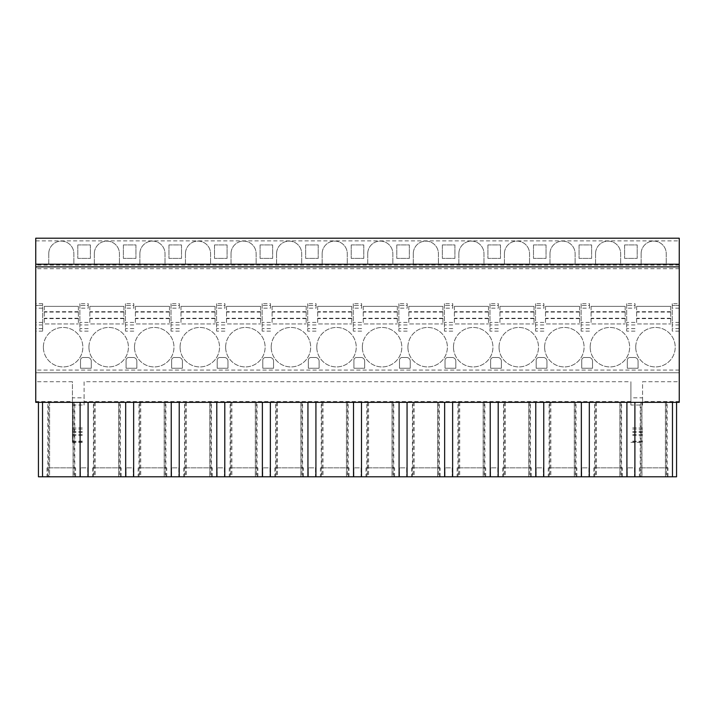 <?xml version="1.0" encoding="UTF-8"?>
<svg xmlns="http://www.w3.org/2000/svg" width="715" height="715" viewBox="0 0 715 715"><rect width="100%" height="100%" fill="white"/><g stroke="black" fill="none" stroke-linecap="round" stroke-linejoin="round"><path stroke-width="0.54" stroke-dasharray="3.58 2.68" d="M679.25 240.892L679.25 238.202L35.75 238.202L35.75 372.747L679.25 372.747L679.25 240.892L35.75 240.892M679.25 381.721L679.25 372.747L35.75 372.747L35.75 381.721L72.438 381.721L72.438 397.835L84.102 397.835L84.102 381.721L630.898 381.721L630.898 397.835L642.562 397.835L642.562 381.721L679.25 381.721L679.25 401.499L642.562 401.499L642.562 381.721M72.438 397.835L72.438 442.335L72.438 401.499L35.75 401.499L35.75 402.348L679.25 402.348L679.25 401.499M676.56 402.348L640.229 402.348L641.963 402.348L640.89 402.348L640.89 476.798L676.56 476.798L676.56 402.348L38.44 402.348L48.513 402.348L48.513 476.798L49.594 476.798L49.594 402.348L48.513 402.348M640.89 402.348L49.532 402.348M640.89 476.798L594.657 476.798L596.337 476.798L596.337 402.348M595.318 402.348L595.318 476.798L596.337 476.798M595.318 476.798L549.093 476.798L550.773 476.798L550.773 402.348M549.755 402.348L549.755 476.798L550.773 476.798M549.755 476.798L503.53 476.798L505.201 476.798L505.201 402.348M504.182 402.348L504.182 476.798L505.201 476.798M504.182 476.798L457.957 476.798L459.638 476.798L459.638 402.348M458.619 402.348L458.619 476.798L459.638 476.798M458.619 476.798L412.394 476.798L414.065 476.798L414.065 402.348M413.056 402.348L413.056 476.798L414.065 476.798M413.056 476.798L366.822 476.798L368.502 476.798L368.502 402.348M367.483 402.348L367.483 476.798L368.502 476.798M367.483 476.798L321.258 476.798L322.939 476.798L322.939 402.348M321.92 402.348L321.92 476.798L322.939 476.798M321.92 476.798L275.695 476.798L277.366 476.798L277.366 402.348M276.348 402.348L276.348 476.798L277.366 476.798M276.348 476.798L230.123 476.798L231.803 476.798L231.803 402.348M230.784 402.348L230.784 476.798L231.803 476.798M230.784 476.798L184.559 476.798L186.231 476.798L186.231 402.348M185.221 402.348L185.221 476.798L186.231 476.798M185.221 476.798L138.987 476.798L140.667 476.798L140.667 402.348M139.648 402.348L139.648 476.798L140.667 476.798M139.648 476.798L93.424 476.798L95.104 476.798L95.104 402.348M94.085 402.348L94.085 476.798L95.104 476.798M94.085 476.798L49.532 476.798M48.513 476.798L38.44 476.798L38.44 402.348M593.825 476.798L622.408 476.798L593.825 476.798L593.825 467.833L622.408 467.833L593.825 467.833M548.262 476.798L576.844 476.798L548.262 476.798L548.262 467.833L576.844 467.833L548.262 467.833M502.69 476.798L531.281 476.798L502.69 476.798L502.69 467.833L531.281 467.833L502.69 467.833M457.126 476.798L485.708 476.798L457.126 476.798L457.126 467.833L485.708 467.833L457.126 467.833M411.563 476.798L440.145 476.798L411.563 476.798L411.563 467.833L440.145 467.833L411.563 467.833M365.991 476.798L394.573 476.798L365.991 476.798L365.991 467.833L394.573 467.833L365.991 467.833M320.427 476.798L349.009 476.798L320.427 476.798L320.427 467.833L349.009 467.833L320.427 467.833M274.855 476.798L303.437 476.798L274.855 476.798L274.855 467.833L303.437 467.833L274.855 467.833M229.292 476.798L257.874 476.798L229.292 476.798L229.292 467.833L257.874 467.833L229.292 467.833M183.719 476.798L212.31 476.798L183.719 476.798L183.719 467.833L212.31 467.833L183.719 467.833M138.156 476.798L166.738 476.798L138.156 476.798L138.156 467.833L166.738 467.833L138.156 467.833M92.593 476.798L121.175 476.798L92.593 476.798L92.593 467.833L121.175 467.833L92.593 467.833M47.02 476.798L75.602 476.798L47.02 476.798L47.02 467.833L75.602 467.833L47.02 467.833M639.398 476.798L667.98 476.798L639.398 476.798L639.398 467.833L667.98 467.833L639.398 467.833M634.491 476.798L627.314 476.798L634.491 476.798L634.491 467.833L627.314 467.833L634.491 467.833L634.491 476.798M588.928 476.798L581.751 476.798L588.928 476.798L588.928 467.833L581.751 467.833L588.928 467.833L588.928 476.798M543.355 476.798L536.178 476.798L543.355 476.798L543.355 467.833L536.178 467.833L543.355 467.833L543.355 476.798M497.792 476.798L490.615 476.798L497.792 476.798L497.792 467.833L490.615 467.833L497.792 467.833L497.792 476.798M452.22 476.798L445.043 476.798L452.22 476.798L452.22 467.833L445.043 467.833L452.22 467.833L452.22 476.798M406.656 476.798L399.479 476.798L406.656 476.798L406.656 467.833L399.479 467.833L406.656 467.833L406.656 476.798M361.084 476.798L353.916 476.798L361.084 476.798L361.084 467.833L353.916 467.833L361.084 467.833L361.084 476.798M315.521 476.798L308.344 476.798L315.521 476.798L315.521 467.833L308.344 467.833L315.521 467.833L315.521 476.798M269.957 476.798L262.78 476.798L269.957 476.798L269.957 467.833L262.78 467.833L269.957 467.833L269.957 476.798M224.385 476.798L217.208 476.798L224.385 476.798L224.385 467.833L217.208 467.833L224.385 467.833L224.385 476.798M178.822 476.798L171.645 476.798L178.822 476.798L178.822 467.833L171.645 467.833L178.822 467.833L178.822 476.798M133.249 476.798L126.072 476.798L133.249 476.798L133.249 467.833L126.072 467.833L133.249 467.833L133.249 476.798M87.686 476.798L80.509 476.798L87.686 476.798L87.686 467.833L80.509 467.833L87.686 467.833L87.686 476.798M667.98 476.798L667.98 467.833M622.408 476.798L622.408 467.833M576.844 476.798L576.844 467.833M531.281 476.798L531.281 467.833M485.708 476.798L485.708 467.833M440.145 476.798L440.145 467.833M394.573 476.798L394.573 467.833M349.009 476.798L349.009 467.833M303.437 476.798L303.437 467.833M257.874 476.798L257.874 467.833M212.31 476.798L212.31 467.833M166.738 476.798L166.738 467.833M121.175 476.798L121.175 467.833M75.602 476.798L75.602 467.833M667.14 476.798L667.14 402.348M640.229 476.798L640.229 402.348M621.576 476.798L621.576 402.348M594.657 476.798L594.657 402.348M576.013 476.798L576.013 402.348M549.093 476.798L549.093 402.348M530.441 476.798L530.441 402.348M503.53 476.798L503.53 402.348M484.877 476.798L484.877 402.348M457.957 476.798L457.957 402.348M439.305 476.798L439.305 402.348M412.394 476.798L412.394 402.348M393.742 476.798L393.742 402.348M366.822 476.798L366.822 402.348M348.178 476.798L348.178 402.348M321.258 476.798L321.258 402.348M302.606 476.798L302.606 402.348M275.695 476.798L275.695 402.348M257.043 476.798L257.043 402.348M230.123 476.798L230.123 402.348M211.47 476.798L211.47 402.348M184.559 476.798L184.559 402.348M165.907 476.798L165.907 402.348M138.987 476.798L138.987 402.348M120.343 476.798L120.343 402.348M93.424 476.798L93.424 402.348M74.771 476.798L74.771 402.348M47.86 476.798L47.86 402.348M627.314 476.798L627.314 467.833L627.314 476.798M581.751 476.798L581.751 467.833L581.751 476.798M536.178 476.798L536.178 467.833L536.178 476.798M490.615 476.798L490.615 467.833L490.615 476.798M445.043 476.798L445.043 467.833L445.043 476.798M399.479 476.798L399.479 467.833L399.479 476.798M353.916 476.798L353.916 467.833L353.916 476.798M308.344 476.798L308.344 467.833L308.344 476.798M262.78 476.798L262.78 467.833L262.78 476.798M217.208 476.798L217.208 467.833L217.208 476.798M171.645 476.798L171.645 467.833L171.645 476.798M126.072 476.798L126.072 467.833L126.072 476.798M80.509 476.798L80.509 467.833L80.509 476.798M72.438 401.499L72.438 381.721M35.75 401.499L35.75 381.721M72.438 405.039L84.102 405.039L84.102 381.721M642.562 401.499L642.562 405.039L630.898 405.039L630.898 381.721M642.562 405.039L642.562 397.835M42.659 308.165L42.659 331.125L42.659 303.678L42.659 305.475L35.75 305.475L42.659 305.475L42.659 308.165L35.75 308.165M672.252 303.678L672.252 331.125L672.252 303.678L679.25 303.678M679.25 268.697L35.75 268.697M626.689 303.678L626.689 331.125L626.689 303.678L635.027 303.678L635.027 305.475L626.689 305.475L635.027 305.475L635.027 308.165L626.689 308.165M635.027 308.165L635.027 303.678M581.116 303.678L581.116 331.125L581.116 303.678L589.464 303.678L589.464 305.475L581.116 305.475L589.464 305.475L589.464 308.165L581.116 308.165M589.464 308.165L589.464 303.678M535.553 303.678L535.553 331.125L535.553 303.678L543.892 303.678L543.892 305.475L535.553 305.475L543.892 305.475L543.892 308.165L535.553 308.165M543.892 308.165L543.892 303.678M489.99 303.678L489.99 331.125L489.99 303.678L498.328 303.678L498.328 305.475L489.99 305.475L498.328 305.475L498.328 308.165L489.99 308.165M498.328 308.165L498.328 303.678M444.417 303.678L444.417 331.125L444.417 303.678L452.756 303.678L452.756 305.475L444.417 305.475L452.756 305.475L452.756 308.165L444.417 308.165M452.756 308.165L452.756 303.678M398.854 303.678L398.854 331.125L398.854 303.678L407.193 303.678L407.193 305.475L398.854 305.475L407.193 305.475L407.193 308.165L398.854 308.165M407.193 308.165L407.193 303.678M353.281 303.678L353.281 331.125L353.281 303.678L361.629 303.678L361.629 305.475L353.281 305.475L361.629 305.475L361.629 308.165L353.281 308.165M361.629 308.165L361.629 303.678M307.718 303.678L307.718 331.125L307.718 303.678L316.057 303.678L316.057 305.475L307.718 305.475L316.057 305.475L316.057 308.165L307.718 308.165M316.057 308.165L316.057 303.678M262.146 303.678L262.146 331.125L262.146 303.678L270.493 303.678L270.493 305.475L262.146 305.475L270.493 305.475L270.493 308.165L262.146 308.165M270.493 308.165L270.493 303.678M216.582 303.678L216.582 331.125L216.582 303.678L224.921 303.678L224.921 305.475L216.582 305.475L224.921 305.475L224.921 308.165L216.582 308.165M224.921 308.165L224.921 303.678M171.019 303.678L171.019 331.125L171.019 303.678L179.358 303.678L179.358 305.475L171.019 305.475L179.358 305.475L179.358 308.165L171.019 308.165M179.358 308.165L179.358 303.678M125.447 303.678L125.447 331.125L125.447 303.678L133.794 303.678L133.794 305.475L125.447 305.475L133.794 305.475L133.794 308.165L125.447 308.165M133.794 308.165L133.794 303.678M79.883 303.678L79.883 331.125L79.883 303.678L88.222 303.678L88.222 305.475L79.883 305.475L88.222 305.475L88.222 308.165L79.883 308.165M88.222 308.165L88.222 303.678M635.742 347.186A19.734 19.734 0 0 1 655.476 327.452A19.734 19.734 0 0 1 675.21 347.186A19.734 19.734 0 0 1 655.476 366.92A19.734 19.734 0 0 1 635.742 347.186A19.734 19.734 0 0 1 655.476 327.452A19.734 19.734 0 0 1 675.21 347.186A19.734 19.734 0 0 1 655.476 366.92A19.734 19.734 0 0 1 635.742 347.186M590.179 347.186A19.734 19.734 0 0 1 609.913 327.452A19.734 19.734 0 0 1 629.647 347.186A19.734 19.734 0 0 1 609.913 366.92A19.734 19.734 0 0 1 590.179 347.186A19.734 19.734 0 0 1 609.913 327.452A19.734 19.734 0 0 1 629.647 347.186A19.734 19.734 0 0 1 609.913 366.92A19.734 19.734 0 0 1 590.179 347.186M544.615 347.186A19.734 19.734 0 0 1 564.35 327.452A19.734 19.734 0 0 1 584.083 347.186A19.734 19.734 0 0 1 564.35 366.92A19.734 19.734 0 0 1 544.615 347.186A19.734 19.734 0 0 1 564.35 327.452A19.734 19.734 0 0 1 584.083 347.186A19.734 19.734 0 0 1 564.35 366.92A19.734 19.734 0 0 1 544.615 347.186M499.043 347.186A19.734 19.734 0 0 1 518.777 327.452A19.734 19.734 0 0 1 538.511 347.186A19.734 19.734 0 0 1 518.777 366.92A19.734 19.734 0 0 1 499.043 347.186A19.734 19.734 0 0 1 518.777 327.452A19.734 19.734 0 0 1 538.511 347.186A19.734 19.734 0 0 1 518.777 366.92A19.734 19.734 0 0 1 499.043 347.186M453.48 347.186A19.734 19.734 0 0 1 473.214 327.452A19.734 19.734 0 0 1 492.948 347.186A19.734 19.734 0 0 1 473.214 366.92A19.734 19.734 0 0 1 453.48 347.186A19.734 19.734 0 0 1 473.214 327.452A19.734 19.734 0 0 1 492.948 347.186A19.734 19.734 0 0 1 473.214 366.92A19.734 19.734 0 0 1 453.48 347.186M407.908 347.186A19.734 19.734 0 0 1 427.642 327.452A19.734 19.734 0 0 1 447.376 347.186A19.734 19.734 0 0 1 427.642 366.92A19.734 19.734 0 0 1 407.908 347.186A19.734 19.734 0 0 1 427.642 327.452A19.734 19.734 0 0 1 447.376 347.186A19.734 19.734 0 0 1 427.642 366.92A19.734 19.734 0 0 1 407.908 347.186M362.344 347.186A19.734 19.734 0 0 1 382.078 327.452A19.734 19.734 0 0 1 401.812 347.186A19.734 19.734 0 0 1 382.078 366.92A19.734 19.734 0 0 1 362.344 347.186A19.734 19.734 0 0 1 382.078 327.452A19.734 19.734 0 0 1 401.812 347.186A19.734 19.734 0 0 1 382.078 366.92A19.734 19.734 0 0 1 362.344 347.186M316.781 347.186A19.734 19.734 0 0 1 336.515 327.452A19.734 19.734 0 0 1 356.24 347.186A19.734 19.734 0 0 1 336.515 366.92A19.734 19.734 0 0 1 316.781 347.186A19.734 19.734 0 0 1 336.515 327.452A19.734 19.734 0 0 1 356.24 347.186A19.734 19.734 0 0 1 336.515 366.92A19.734 19.734 0 0 1 316.781 347.186M271.208 347.186A19.734 19.734 0 0 1 290.942 327.452A19.734 19.734 0 0 1 310.676 347.186A19.734 19.734 0 0 1 290.942 366.92A19.734 19.734 0 0 1 271.208 347.186A19.734 19.734 0 0 1 290.942 327.452A19.734 19.734 0 0 1 310.676 347.186A19.734 19.734 0 0 1 290.942 366.92A19.734 19.734 0 0 1 271.208 347.186M225.645 347.186A19.734 19.734 0 0 1 245.379 327.452A19.734 19.734 0 0 1 265.113 347.186A19.734 19.734 0 0 1 245.379 366.92A19.734 19.734 0 0 1 225.645 347.186A19.734 19.734 0 0 1 245.379 327.452A19.734 19.734 0 0 1 265.113 347.186A19.734 19.734 0 0 1 245.379 366.92A19.734 19.734 0 0 1 225.645 347.186M180.073 347.186A19.734 19.734 0 0 1 199.807 327.452A19.734 19.734 0 0 1 219.541 347.186A19.734 19.734 0 0 1 199.807 366.92A19.734 19.734 0 0 1 180.073 347.186A19.734 19.734 0 0 1 199.807 327.452A19.734 19.734 0 0 1 219.541 347.186A19.734 19.734 0 0 1 199.807 366.92A19.734 19.734 0 0 1 180.073 347.186M134.509 347.186A19.734 19.734 0 0 1 154.243 327.452A19.734 19.734 0 0 1 173.977 347.186A19.734 19.734 0 0 1 154.243 366.92A19.734 19.734 0 0 1 134.509 347.186A19.734 19.734 0 0 1 154.243 327.452A19.734 19.734 0 0 1 173.977 347.186A19.734 19.734 0 0 1 154.243 366.92A19.734 19.734 0 0 1 134.509 347.186M88.937 347.186A19.734 19.734 0 0 1 108.671 327.452A19.734 19.734 0 0 1 128.405 347.186A19.734 19.734 0 0 1 108.671 366.92A19.734 19.734 0 0 1 88.937 347.186A19.734 19.734 0 0 1 108.671 327.452A19.734 19.734 0 0 1 128.405 347.186A19.734 19.734 0 0 1 108.671 366.92A19.734 19.734 0 0 1 88.937 347.186M43.374 347.186A19.734 19.734 0 0 1 63.108 327.452A19.734 19.734 0 0 1 82.842 347.186A19.734 19.734 0 0 1 63.108 366.92A19.734 19.734 0 0 1 43.374 347.186A19.734 19.734 0 0 1 63.108 327.452A19.734 19.734 0 0 1 82.842 347.186A19.734 19.734 0 0 1 63.108 366.92A19.734 19.734 0 0 1 43.374 347.186M630.004 357.5L634.491 357.5A3.584 3.584 0 0 1 638.075 361.084L638.075 368.261L627.314 368.261L627.314 360.19A2.69 2.69 0 0 1 630.004 357.5L634.491 357.5A3.584 3.584 0 0 1 638.075 361.084L638.075 368.261L627.314 368.261L627.314 360.19A2.69 2.69 0 0 1 630.004 357.5M584.441 357.5L588.928 357.5A3.584 3.584 0 0 1 592.512 361.084L592.512 368.261L581.751 368.261L581.751 360.19A2.69 2.69 0 0 1 584.441 357.5L588.928 357.5A3.584 3.584 0 0 1 592.512 361.084L592.512 368.261L581.751 368.261L581.751 360.19A2.69 2.69 0 0 1 584.441 357.5M538.869 357.5L543.355 357.5A3.584 3.584 0 0 1 546.948 361.084L546.948 368.261L536.178 368.261L536.178 360.19A2.69 2.69 0 0 1 538.869 357.5L543.355 357.5A3.584 3.584 0 0 1 546.948 361.084L546.948 368.261L536.178 368.261L536.178 360.19A2.69 2.69 0 0 1 538.869 357.5M493.305 357.5L497.792 357.5A3.584 3.584 0 0 1 501.376 361.084L501.376 368.261L490.615 368.261L490.615 360.19A2.69 2.69 0 0 1 493.305 357.5L497.792 357.5A3.584 3.584 0 0 1 501.376 361.084L501.376 368.261L490.615 368.261L490.615 360.19A2.69 2.69 0 0 1 493.305 357.5M447.733 357.5L452.22 357.5A3.584 3.584 0 0 1 455.812 361.084L455.812 368.261L445.043 368.261L445.043 360.19A2.69 2.69 0 0 1 447.733 357.5L452.22 357.5A3.584 3.584 0 0 1 455.812 361.084L455.812 368.261L445.043 368.261L445.043 360.19A2.69 2.69 0 0 1 447.733 357.5M402.17 357.5L406.656 357.5A3.584 3.584 0 0 1 410.24 361.084L410.24 368.261L399.479 368.261L399.479 360.19A2.69 2.69 0 0 1 402.17 357.5L406.656 357.5A3.584 3.584 0 0 1 410.24 361.084L410.24 368.261L399.479 368.261L399.479 360.19A2.69 2.69 0 0 1 402.17 357.5M356.606 357.5L361.084 357.5A3.584 3.584 0 0 1 364.677 361.084L364.677 368.261L353.916 368.261L353.916 360.19A2.69 2.69 0 0 1 356.606 357.5L361.084 357.5A3.584 3.584 0 0 1 364.677 361.084L364.677 368.261L353.916 368.261L353.916 360.19A2.69 2.69 0 0 1 356.606 357.5M311.034 357.5L315.521 357.5A3.584 3.584 0 0 1 319.105 361.084L319.105 368.261L308.344 368.261L308.344 360.19A2.69 2.69 0 0 1 311.034 357.5L315.521 357.5A3.584 3.584 0 0 1 319.105 361.084L319.105 368.261L308.344 368.261L308.344 360.19A2.69 2.69 0 0 1 311.034 357.5M265.471 357.5L269.957 357.5A3.584 3.584 0 0 1 273.541 361.084L273.541 368.261L262.78 368.261L262.78 360.19A2.69 2.69 0 0 1 265.471 357.5L269.957 357.5A3.584 3.584 0 0 1 273.541 361.084L273.541 368.261L262.78 368.261L262.78 360.19A2.69 2.69 0 0 1 265.471 357.5M219.898 357.5L224.385 357.5A3.584 3.584 0 0 1 227.978 361.084L227.978 368.261L217.208 368.261L217.208 360.19A2.69 2.69 0 0 1 219.898 357.5L224.385 357.5A3.584 3.584 0 0 1 227.978 361.084L227.978 368.261L217.208 368.261L217.208 360.19A2.69 2.69 0 0 1 219.898 357.5M174.335 357.5L178.822 357.5A3.584 3.584 0 0 1 182.405 361.084L182.405 368.261L171.645 368.261L171.645 360.19A2.69 2.69 0 0 1 174.335 357.5L178.822 357.5A3.584 3.584 0 0 1 182.405 361.084L182.405 368.261L171.645 368.261L171.645 360.19A2.69 2.69 0 0 1 174.335 357.5M128.772 357.5L133.249 357.5A3.584 3.584 0 0 1 136.842 361.084L136.842 368.261L126.072 368.261L126.072 360.19A2.69 2.69 0 0 1 128.772 357.5L133.249 357.5A3.584 3.584 0 0 1 136.842 361.084L136.842 368.261L126.072 368.261L126.072 360.19A2.69 2.69 0 0 1 128.772 357.5M83.199 357.5L87.686 357.5A3.584 3.584 0 0 1 91.27 361.084L91.27 368.261L80.509 368.261L80.509 360.19A2.69 2.69 0 0 1 83.199 357.5L87.686 357.5A3.584 3.584 0 0 1 91.27 361.084L91.27 368.261L80.509 368.261L80.509 360.19A2.69 2.69 0 0 1 83.199 357.5M670.733 306.369L670.733 323.949L670.733 306.369L636.645 306.369L636.645 323.949L670.733 323.949L636.645 323.949L636.645 306.369L670.733 306.369L636.645 306.369M625.16 306.369L625.16 323.949L625.16 306.369L591.073 306.369L591.073 323.949L625.16 323.949L591.073 323.949L591.073 306.369L625.16 306.369L591.073 306.369M579.597 306.369L579.597 323.949L579.597 306.369L545.509 306.369L545.509 323.949L579.597 323.949L545.509 323.949L545.509 306.369L579.597 306.369L545.509 306.369M534.025 306.369L534.025 323.949L534.025 306.369L499.946 306.369L499.946 323.949L534.025 323.949L499.946 323.949L499.946 306.369L534.025 306.369L499.946 306.369M488.461 306.369L488.461 323.949L488.461 306.369L454.374 306.369L454.374 323.949L488.461 323.949L454.374 323.949L454.374 306.369L488.461 306.369L454.374 306.369M442.898 306.369L442.898 323.949L442.898 306.369L408.81 306.369L408.81 323.949L442.898 323.949L408.81 323.949L408.81 306.369L442.898 306.369L408.81 306.369M397.326 306.369L397.326 323.949L397.326 306.369L363.238 306.369L363.238 323.949L397.326 323.949L363.238 323.949L363.238 306.369L397.326 306.369L363.238 306.369M351.762 306.369L351.762 323.949L351.762 306.369L317.675 306.369L317.675 323.949L351.762 323.949L317.675 323.949L317.675 306.369L351.762 306.369L317.675 306.369M306.19 306.369L306.19 323.949L306.19 306.369L272.102 306.369L272.102 323.949L306.19 323.949L272.102 323.949L272.102 306.369L306.19 306.369L272.102 306.369M260.626 306.369L260.626 323.949L260.626 306.369L226.539 306.369L226.539 323.949L260.626 323.949L226.539 323.949L226.539 306.369L260.626 306.369L226.539 306.369M215.054 306.369L215.054 323.949L215.054 306.369L180.975 306.369L180.975 323.949L215.054 323.949L180.975 323.949L180.975 306.369L215.054 306.369L180.975 306.369M169.491 306.369L169.491 323.949L169.491 306.369L135.403 306.369L135.403 323.949L169.491 323.949L135.403 323.949L135.403 306.369L169.491 306.369L135.403 306.369M123.927 306.369L123.927 323.949L123.927 306.369L89.84 306.369L89.84 323.949L123.927 323.949L89.84 323.949L89.84 306.369L123.927 306.369L89.84 306.369M78.355 306.369L78.355 323.949L78.355 306.369L44.267 306.369L44.267 323.949L78.355 323.949L44.267 323.949L44.267 306.369L78.355 306.369L44.267 306.369M679.25 305.475L672.252 305.475L679.25 305.475M679.25 265.113L35.75 265.113M641.132 253.673A12.557 12.557 0 0 1 653.689 241.116A12.557 12.557 0 0 1 666.246 253.673L666.246 264.318L641.132 264.318L641.132 253.673A12.557 12.557 0 0 1 653.689 241.116A12.557 12.557 0 0 1 666.246 253.673L666.246 264.318L641.132 264.318L641.132 253.673M595.559 253.673A12.557 12.557 0 0 1 608.116 241.116A12.557 12.557 0 0 1 620.674 253.673L620.674 264.318L595.559 264.318L595.559 253.673A12.557 12.557 0 0 1 608.116 241.116A12.557 12.557 0 0 1 620.674 253.673L620.674 264.318L595.559 264.318L595.559 253.673M549.996 253.673A12.557 12.557 0 0 1 562.553 241.116A12.557 12.557 0 0 1 575.11 253.673L575.11 264.318L549.996 264.318L549.996 253.673A12.557 12.557 0 0 1 562.553 241.116A12.557 12.557 0 0 1 575.11 253.673L575.11 264.318L549.996 264.318L549.996 253.673M504.424 253.673A12.557 12.557 0 0 1 516.981 241.116A12.557 12.557 0 0 1 529.547 253.673L529.547 264.318L504.424 264.318L504.424 253.673A12.557 12.557 0 0 1 516.981 241.116A12.557 12.557 0 0 1 529.547 253.673L529.547 264.318L504.424 264.318L504.424 253.673M458.86 253.673A12.557 12.557 0 0 1 471.417 241.116A12.557 12.557 0 0 1 483.975 253.673L483.975 264.318L458.86 264.318L458.86 253.673A12.557 12.557 0 0 1 471.417 241.116A12.557 12.557 0 0 1 483.975 253.673L483.975 264.318L458.86 264.318L458.86 253.673M413.297 253.673A12.557 12.557 0 0 1 425.854 241.116A12.557 12.557 0 0 1 438.411 253.673L438.411 264.318L413.297 264.318L413.297 253.673A12.557 12.557 0 0 1 425.854 241.116A12.557 12.557 0 0 1 438.411 253.673L438.411 264.318L413.297 264.318L413.297 253.673M367.725 253.673A12.557 12.557 0 0 1 380.282 241.116A12.557 12.557 0 0 1 392.839 253.673L392.839 264.318L367.725 264.318L367.725 253.673A12.557 12.557 0 0 1 380.282 241.116A12.557 12.557 0 0 1 392.839 253.673L392.839 264.318L367.725 264.318L367.725 253.673M322.161 253.673A12.557 12.557 0 0 1 334.718 241.116A12.557 12.557 0 0 1 347.276 253.673L347.276 264.318L322.161 264.318L322.161 253.673A12.557 12.557 0 0 1 334.718 241.116A12.557 12.557 0 0 1 347.276 253.673L347.276 264.318L322.161 264.318L322.161 253.673M276.589 253.673A12.557 12.557 0 0 1 289.146 241.116A12.557 12.557 0 0 1 301.703 253.673L301.703 264.318L276.589 264.318L276.589 253.673A12.557 12.557 0 0 1 289.146 241.116A12.557 12.557 0 0 1 301.703 253.673L301.703 264.318L276.589 264.318L276.589 253.673M231.025 253.673A12.557 12.557 0 0 1 243.583 241.116A12.557 12.557 0 0 1 256.14 253.673L256.14 264.318L231.025 264.318L231.025 253.673A12.557 12.557 0 0 1 243.583 241.116A12.557 12.557 0 0 1 256.14 253.673L256.14 264.318L231.025 264.318L231.025 253.673M185.453 253.673A12.557 12.557 0 0 1 198.019 241.116A12.557 12.557 0 0 1 210.576 253.673L210.576 264.318L185.453 264.318L185.453 253.673A12.557 12.557 0 0 1 198.019 241.116A12.557 12.557 0 0 1 210.576 253.673L210.576 264.318L185.453 264.318L185.453 253.673M139.89 253.673A12.557 12.557 0 0 1 152.447 241.116A12.557 12.557 0 0 1 165.004 253.673L165.004 264.318L139.89 264.318L139.89 253.673A12.557 12.557 0 0 1 152.447 241.116A12.557 12.557 0 0 1 165.004 253.673L165.004 264.318L139.89 264.318L139.89 253.673M94.326 253.673A12.557 12.557 0 0 1 106.884 241.116A12.557 12.557 0 0 1 119.441 253.673L119.441 264.318L94.326 264.318L94.326 253.673A12.557 12.557 0 0 1 106.884 241.116A12.557 12.557 0 0 1 119.441 253.673L119.441 264.318L94.326 264.318L94.326 253.673M48.754 253.673A12.557 12.557 0 0 1 61.311 241.116A12.557 12.557 0 0 1 73.868 253.673L73.868 264.318L48.754 264.318L48.754 253.673A12.557 12.557 0 0 1 61.311 241.116A12.557 12.557 0 0 1 73.868 253.673L73.868 264.318L48.754 264.318L48.754 253.673M624.624 244.932L637.181 244.932L637.181 258.383L624.624 258.383L624.624 244.932L637.181 244.932L637.181 258.383L624.624 258.383L624.624 244.932M579.061 244.932L591.618 244.932L591.618 258.383L579.061 258.383L579.061 244.932L591.618 244.932L591.618 258.383L579.061 258.383L579.061 244.932M533.488 244.932L546.046 244.932L546.046 258.383L533.488 258.383L533.488 244.932L546.046 244.932L546.046 258.383L533.488 258.383L533.488 244.932M487.925 244.932L500.482 244.932L500.482 258.383L487.925 258.383L487.925 244.932L500.482 244.932L500.482 258.383L487.925 258.383L487.925 244.932M442.353 244.932L454.91 244.932L454.91 258.383L442.353 258.383L442.353 244.932L454.91 244.932L454.91 258.383L442.353 258.383L442.353 244.932M396.789 244.932L409.346 244.932L409.346 258.383L396.789 258.383L396.789 244.932L409.346 244.932L409.346 258.383L396.789 258.383L396.789 244.932M351.217 244.932L363.783 244.932L363.783 258.383L351.217 258.383L351.217 244.932L363.783 244.932L363.783 258.383L351.217 258.383L351.217 244.932M305.654 244.932L318.211 244.932L318.211 258.383L305.654 258.383L305.654 244.932L318.211 244.932L318.211 258.383L305.654 258.383L305.654 244.932M260.09 244.932L272.647 244.932L272.647 258.383L260.09 258.383L260.09 244.932L272.647 244.932L272.647 258.383L260.09 258.383L260.09 244.932M214.518 244.932L227.075 244.932L227.075 258.383L214.518 258.383L214.518 244.932L227.075 244.932L227.075 258.383L214.518 258.383L214.518 244.932M168.954 244.932L181.512 244.932L181.512 258.383L168.954 258.383L168.954 244.932L181.512 244.932L181.512 258.383L168.954 258.383L168.954 244.932M123.382 244.932L135.939 244.932L135.939 258.383L123.382 258.383L123.382 244.932L135.939 244.932L135.939 258.383L123.382 258.383L123.382 244.932M77.819 244.932L90.376 244.932L90.376 258.383L77.819 258.383L77.819 244.932L90.376 244.932L90.376 258.383L77.819 258.383L77.819 244.932M679.25 266.901L35.75 266.901M670.733 318.631L636.645 318.631M625.16 318.631L591.073 318.631M579.597 318.631L545.509 318.631M534.025 318.631L499.946 318.631M488.461 318.631L454.374 318.631M442.898 318.631L408.81 318.631M397.326 318.631L363.238 318.631M351.762 318.631L317.675 318.631M306.19 318.631L272.102 318.631M260.626 318.631L226.539 318.631M215.054 318.631L180.975 318.631M169.491 318.631L135.403 318.631M123.927 318.631L89.84 318.631M78.355 318.631L44.267 318.631M84.102 405.039L84.102 397.835M72.438 441.87L84.102 441.87M630.898 405.039L630.898 397.835M642.562 441.87L630.898 441.87M666.487 402.348L666.487 476.798M620.915 402.348L620.915 476.798M575.352 402.348L575.352 476.798M529.779 402.348L529.779 476.798M484.216 402.348L484.216 476.798M438.653 402.348L438.653 476.798M393.08 402.348L393.08 476.798M347.517 402.348L347.517 476.798M301.945 402.348L301.945 476.798M256.381 402.348L256.381 476.798M210.818 402.348L210.818 476.798M165.245 402.348L165.245 476.798M119.682 402.348L119.682 476.798M74.11 402.348L74.11 476.798M665.468 476.798L665.468 402.348M641.9 476.798L641.9 402.348M619.896 476.798L619.896 402.348M574.333 476.798L574.333 402.348M528.769 476.798L528.769 402.348M483.197 476.798L483.197 402.348M437.634 476.798L437.634 402.348M392.061 476.798L392.061 402.348M346.498 476.798L346.498 402.348M300.935 476.798L300.935 402.348M255.362 476.798L255.362 402.348M209.799 476.798L209.799 402.348M164.227 476.798L164.227 402.348M118.663 476.798L118.663 402.348M73.1 476.798L73.1 402.348M630.898 401.499L84.102 401.499M679.25 370.057L35.75 370.057M42.659 303.678L35.75 303.678M42.659 331.125L35.75 331.125M679.25 331.125L672.252 331.125M635.027 331.125L626.689 331.125M589.464 331.125L581.116 331.125M543.892 331.125L535.553 331.125M498.328 331.125L489.99 331.125M452.756 331.125L444.417 331.125M407.193 331.125L398.854 331.125M361.629 331.125L353.281 331.125M316.057 331.125L307.718 331.125M270.493 331.125L262.146 331.125M224.921 331.125L216.582 331.125M179.358 331.125L171.019 331.125M133.794 331.125L125.447 331.125M88.222 331.125L79.883 331.125M679.25 328.605L672.252 328.605M635.027 328.605L626.689 328.605M589.464 328.605L581.116 328.605M543.892 328.605L535.553 328.605M498.328 328.605L489.99 328.605M452.756 328.605L444.417 328.605M407.193 328.605L398.854 328.605M361.629 328.605L353.281 328.605M316.057 328.605L307.718 328.605M270.493 328.605L262.146 328.605M224.921 328.605L216.582 328.605M179.358 328.605L171.019 328.605M133.794 328.605L125.447 328.605M88.222 328.605L79.883 328.605M42.659 328.605L35.75 328.605M679.25 324.95L672.252 324.95M635.027 324.95L626.689 324.95M589.464 324.95L581.116 324.95M543.892 324.95L535.553 324.95M498.328 324.95L489.99 324.95M452.756 324.95L444.417 324.95M407.193 324.95L398.854 324.95M361.629 324.95L353.281 324.95M316.057 324.95L307.718 324.95M270.493 324.95L262.146 324.95M224.921 324.95L216.582 324.95M179.358 324.95L171.019 324.95M133.794 324.95L125.447 324.95M88.222 324.95L79.883 324.95M42.659 324.95L35.75 324.95M679.25 322.429L672.252 322.429M635.027 322.429L626.689 322.429M589.464 322.429L581.116 322.429M543.892 322.429L535.553 322.429M498.328 322.429L489.99 322.429M452.756 322.429L444.417 322.429M407.193 322.429L398.854 322.429M361.629 322.429L353.281 322.429M316.057 322.429L307.718 322.429M270.493 322.429L262.146 322.429M224.921 322.429L216.582 322.429M179.358 322.429L171.019 322.429M133.794 322.429L125.447 322.429M88.222 322.429L79.883 322.429M42.659 322.429L35.75 322.429M679.25 308.165L672.252 308.165M670.733 318.238L636.645 318.238M670.733 312.08L636.645 312.08M670.733 311.695L636.645 311.695M625.16 318.238L591.073 318.238M625.16 312.08L591.073 312.08M625.16 311.695L591.073 311.695M579.597 318.238L545.509 318.238M579.597 312.08L545.509 312.08M579.597 311.695L545.509 311.695M534.025 318.238L499.946 318.238M534.025 312.08L499.946 312.08M534.025 311.695L499.946 311.695M488.461 318.238L454.374 318.238M488.461 312.08L454.374 312.08M488.461 311.695L454.374 311.695M442.898 318.238L408.81 318.238M442.898 312.08L408.81 312.08M442.898 311.695L408.81 311.695M397.326 318.238L363.238 318.238M397.326 312.08L363.238 312.08M397.326 311.695L363.238 311.695M351.762 318.238L317.675 318.238M351.762 312.08L317.675 312.08M351.762 311.695L317.675 311.695M306.19 318.238L272.102 318.238M306.19 312.08L272.102 312.08M306.19 311.695L272.102 311.695M260.626 318.238L226.539 318.238M260.626 312.08L226.539 312.08M260.626 311.695L226.539 311.695M215.054 318.238L180.975 318.238M215.054 312.08L180.975 312.08M215.054 311.695L180.975 311.695M169.491 318.238L135.403 318.238M169.491 312.08L135.403 312.08M169.491 311.695L135.403 311.695M123.927 318.238L89.84 318.238M123.927 312.08L89.84 312.08M123.927 311.695L89.84 311.695M78.355 318.238L44.267 318.238M78.355 312.08L44.267 312.08M78.355 311.695L44.267 311.695M72.438 431.503L84.102 431.503M72.438 434.568L84.102 434.568M72.438 441.119L84.102 441.119M72.438 435.408L84.102 435.408M72.438 432.423L84.102 432.423M72.438 429.116L84.102 429.116M72.438 427.892L84.102 427.892M642.562 427.892L630.898 427.892M642.562 429.116L630.898 429.116M642.562 432.423L630.898 432.423M642.562 435.408L630.898 435.408M642.562 441.119L630.898 441.119M642.562 434.568L630.898 434.568M642.562 431.503L630.898 431.503M665.406 402.348L665.406 476.798M641.963 402.348L641.963 476.798M619.842 402.348L619.842 476.798M596.399 402.348L596.399 476.798M574.27 402.348L574.27 476.798M550.827 402.348L550.827 476.798M528.707 402.348L528.707 476.798M505.264 402.348L505.264 476.798M483.143 402.348L483.143 476.798M459.691 402.348L459.691 476.798M437.571 402.348L437.571 476.798M414.128 402.348L414.128 476.798M392.008 402.348L392.008 476.798M368.565 402.348L368.565 476.798M346.435 402.348L346.435 476.798M322.992 402.348L322.992 476.798M300.872 402.348L300.872 476.798M277.429 402.348L277.429 476.798M255.309 402.348L255.309 476.798M231.857 402.348L231.857 476.798M209.736 402.348L209.736 476.798M186.293 402.348L186.293 476.798M164.173 402.348L164.173 476.798M140.73 402.348L140.73 476.798M118.601 402.348L118.601 476.798M95.158 402.348L95.158 476.798M73.037 402.348L73.037 476.798M49.594 402.348L49.594 476.798M72.438 442.335L84.102 442.335M630.898 442.335L642.562 442.335"/><path stroke-width="1.07" d="M679.25 266.901L679.25 402.348L35.75 402.348L35.75 238.202L679.25 238.202L679.25 266.901L35.75 266.901M80.107 402.348L80.107 476.798L42.525 476.798L42.525 402.348M80.107 476.798L88.088 476.798L88.088 402.348M676.56 402.348L676.56 476.798L88.088 476.798M42.525 476.798L38.44 476.798L38.44 402.348M125.679 476.798L125.679 402.348M133.651 476.798L133.651 402.348M171.243 476.798L171.243 402.348M179.224 476.798L179.224 402.348M216.806 476.798L216.806 402.348M224.787 476.798L224.787 402.348M262.378 476.798L262.378 402.348M270.359 476.798L270.359 402.348M307.942 476.798L307.942 402.348M315.923 476.798L315.923 402.348M353.514 476.798L353.514 402.348M361.486 476.798L361.486 402.348M399.077 476.798L399.077 402.348M407.058 476.798L407.058 402.348M444.641 476.798L444.641 402.348M452.622 476.798L452.622 402.348M490.213 476.798L490.213 402.348M498.194 476.798L498.194 402.348M535.776 476.798L535.776 402.348M543.758 476.798L543.758 402.348M581.349 476.798L581.349 402.348M589.321 476.798L589.321 402.348M626.912 476.798L626.912 402.348M634.893 476.798L634.893 402.348M672.475 476.798L672.475 402.348M679.25 264.21L35.75 264.21"/></g></svg>
